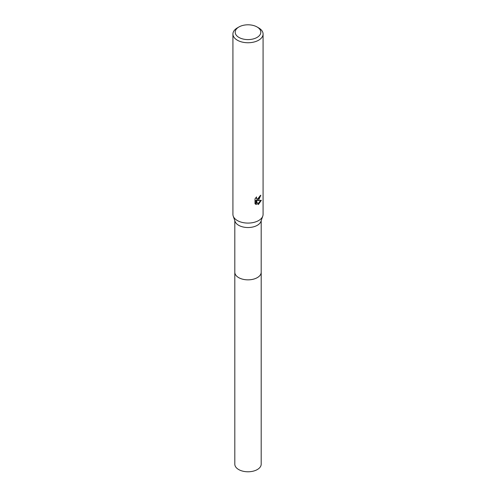 <?xml version="1.0" encoding="UTF-8"?>
<svg xmlns="http://www.w3.org/2000/svg" width="496" height="496" viewBox="0 0 496 496"><rect width="100%" height="100%" fill="white"/><g stroke="black" fill="none" stroke-linecap="round" stroke-linejoin="round"><path stroke-width="0.74" d="M261.194 271.975A13.2 7.62 180 0 1 261.2 272.236A13.194 7.614 180 0 1 257.325 277.611A13.194 7.614 180 0 1 242.953 279.267A13.194 7.614 180 0 1 234.806 272.23A13.2 7.62 180 0 1 234.806 271.975M261.194 272.05A13.194 7.62 180 0 1 257.331 277.624A13.194 7.62 180 0 1 242.804 279.236A13.194 7.62 180 0 1 234.806 272.05M257.064 26.97L258.658 27.888A15.078 8.705 180 0 1 263.078 34.044L263.078 214.377A15.078 8.705 180 0 1 262.781 216.089L260.933 221.414A13.194 7.614 180 0 1 257.325 225.302A13.194 7.614 180 0 1 244.181 227.205A13.194 7.614 180 0 1 235.067 221.414L233.219 216.089A15.078 8.705 180 0 1 232.922 214.377L232.922 34.044A15.078 8.705 180 0 1 237.342 27.888L238.942 26.97A12.815 7.397 180 0 1 238.942 26.97A12.815 7.397 180 0 1 257.064 26.97A12.815 7.397 180 0 1 257.058 37.429A12.815 7.397 180 0 1 238.942 37.429A12.815 7.397 180 0 1 238.936 26.97L237.342 27.888M262.781 216.089A15.078 8.705 180 0 1 258.658 220.534A15.078 8.705 180 0 1 243.635 222.71A15.078 8.705 180 0 1 233.219 216.089M258.658 200.018L257.213 200.564L261.349 200.297L258.658 204.203L257.951 204.501L256.389 200.601L256.389 204.538L255.012 203.732L255.012 198.877L256.599 196.912L256.382 197.873L256.965 199.026L258.658 198.716L259.91 195.963A15.078 8.705 0 0 0 260.828 195.201L258.658 200.018M263.078 34.044A15.078 8.705 180 0 1 258.658 40.201A15.078 8.705 180 0 1 242.228 42.086A15.078 8.705 180 0 1 232.922 34.044M260.22 195.728L256.68 200.254L257.213 200.564M256.971 199.026L255.843 197.718M255.397 204.067L255.843 204.222L255.843 200.291L256.389 200.601M257.784 204.067L260.636 200.446M255.843 204.228L256.389 204.538M234.8 272.236A13.2 7.62 180 0 0 238.669 277.624A13.2 7.62 180 0 0 253.053 279.273A13.2 7.62 180 0 0 261.2 272.236L261.194 464.163A13.194 7.614 180 0 1 253.047 471.2A13.194 7.614 180 0 1 238.675 469.551A13.194 7.614 180 0 1 234.806 464.163L234.806 220.677M261.194 272.23L261.194 220.677"/></g></svg>
